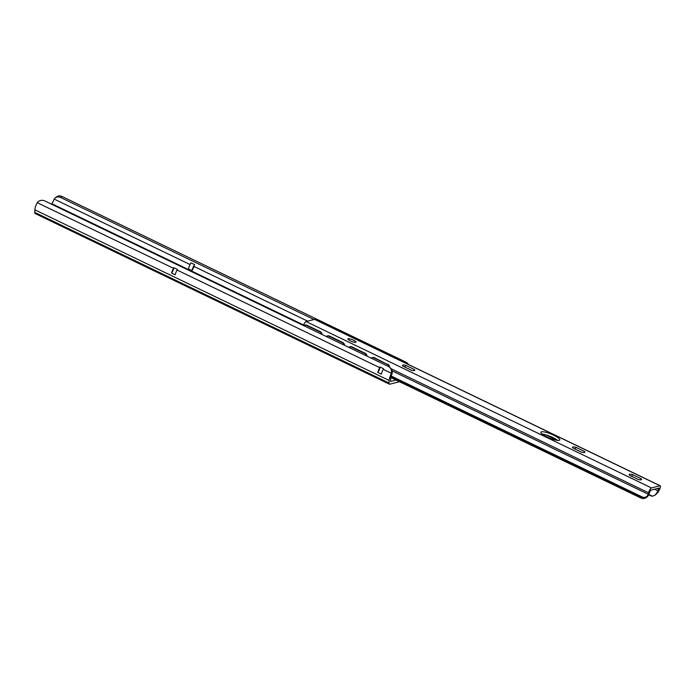 <?xml version="1.0" encoding="UTF-8"?>
<svg xmlns="http://www.w3.org/2000/svg" width="695" height="695" viewBox="0 0 695 695"><rect width="100%" height="100%" fill="white"/><g stroke="black" fill="none" stroke-linecap="round" stroke-linejoin="round"><path stroke-width="1.04" d="M51.491 204.174L51.812 203.722A5.082 1.373 -64.3 0 0 53.697 200.177L54.21 199.109A6.125 5.143 51.4 0 1 55.261 197.893A6.125 5.143 51.4 0 1 60.665 197.519L313.992 319.535M190.977 262.84L194.522 264.543L193.948 266.411A5.082 1.373 -64.3 0 1 191.976 270.624L188.432 268.922A7.15 1.937 -64.3 0 1 190.977 262.84M379.983 367.003L383.527 368.715L383.214 369.323A8.192 2.215 115.7 0 0 381.338 374.101L377.793 372.398A8.192 2.215 -64.3 0 1 379.679 367.62L379.983 367.003A4.083 1.103 -64.3 0 1 377.793 372.398M399.46 381.72L389.765 384.187A5.716 1.546 -64.3 0 1 389.4 384.17L35.115 213.521A5.716 1.546 115.7 0 1 34.75 212.375L34.863 209.821A8.192 2.215 115.7 0 1 36.618 203.8L37.287 202.705A6.125 5.89 129.3 0 1 44.662 200.881L388.323 366.404A6.125 5.89 129.3 0 1 391.337 373.232L390.903 374.449L391.589 375.005A5.082 1.373 115.7 0 0 390.686 378.297L390.581 380.843A2.615 0.704 115.7 0 0 390.746 381.373A2.615 0.704 115.7 0 0 390.911 381.381L396.046 380.069M171.596 273.083A8.192 2.215 -64.3 0 1 173.481 268.305L173.793 267.688L177.329 269.399L177.025 270.007A8.192 2.215 115.7 0 0 175.14 274.786L171.596 273.083A4.083 1.103 115.7 0 0 173.793 267.688M391.589 375.005L392.006 373.78A6.125 5.89 -50.7 0 0 390.121 367.672L389.452 367.125M60.665 197.519L61.985 196.468A6.125 5.143 -128.6 0 0 56.582 196.841L55.261 197.893M61.985 196.468L405.645 361.991L404.742 362.712M408.486 364.51A6.125 5.143 -128.6 0 0 405.645 361.991M389.4 384.17A5.716 1.546 -64.3 0 1 389.035 383.014L389.148 380.469A8.192 2.215 -64.3 0 1 390.903 374.449M194.522 264.543A7.15 1.937 115.7 0 0 191.976 270.624M322.037 334.477A3.067 2.815 -113.3 0 0 320.23 331.637L319.787 331.828A3.067 2.815 66.7 0 1 321.55 334.252M319.787 331.828L306.495 325.425A3.067 2.815 66.7 0 0 303.715 325.66M371.955 357.777A3.067 2.815 -113.3 0 1 374.431 357.743L387.271 364.336A3.067 2.815 66.7 0 1 389.052 366.83M387.271 364.336L373.988 357.934A3.067 2.815 66.7 0 0 371.208 358.168M367.03 356.153A3.067 2.815 -113.3 0 0 365.222 353.312L364.779 353.503A3.067 2.815 66.7 0 1 366.543 355.918M364.779 353.503L351.496 347.1A3.067 2.815 66.7 0 0 348.716 347.326M344.529 345.319A3.067 2.815 -113.3 0 0 342.722 342.47L342.279 342.661A3.067 2.815 66.7 0 1 344.051 345.085M342.279 342.661L328.996 336.267A3.067 2.815 66.7 0 0 326.216 336.493M320.23 331.637L306.938 325.243A3.067 2.815 -113.3 0 0 304.462 325.269M342.722 342.47L329.439 336.076A3.067 2.815 -113.3 0 0 326.963 336.111M365.222 353.312L351.939 346.909A3.067 2.815 -113.3 0 0 349.463 346.944M389.521 367.186A3.067 2.815 -113.3 0 0 387.714 364.145M557.633 440.404A10.208 2.181 22.2 0 0 542.135 434.08M559.214 440.352A10.208 2.181 -157.8 0 1 548.216 437.537A10.208 2.181 -157.8 0 1 540.901 432.229A10.208 2.181 -157.8 0 1 551.178 434.071A10.208 2.181 -157.8 0 1 559.814 439.944A10.208 2.181 -157.8 0 1 559.214 440.352M648.748 494.857L650.077 495.5A6.125 3.883 39 0 0 652.362 496.195L654.977 495.283L658 492.355A5.082 1.373 115.7 0 1 658.382 491.617L659.251 490.036A3.571 0.964 -64.3 0 0 660.25 485.779L314.826 319.396A3.571 0.964 115.7 0 0 314.592 319.387L306.069 321.559A3.571 0.964 115.7 0 0 303.394 325.503M660.25 485.779A3.571 0.964 -64.3 0 0 660.015 485.762L651.493 487.933A3.571 0.964 -64.3 0 0 648.548 492.764L648.174 494.214A5.082 1.373 115.7 0 1 647.975 494.909L649.043 494.119C647.801 496.916 645.846 498.384 643.179 498.532L643.04 497.351C645.255 497.646 646.906 496.838 647.975 494.909M632.537 474.589L641.172 478.742A6.637 1.416 -157.8 0 1 641.528 479.55A6.637 1.416 -157.8 0 1 638.236 479.489L629.601 475.337A6.637 1.416 -157.8 0 1 629.236 474.529A6.637 1.416 -157.8 0 1 632.537 474.589L631.798 476.388M641.172 478.742L640.712 479.863M575.851 447.285L584.486 451.437A6.637 1.416 -157.8 0 1 584.843 452.245A6.637 1.416 -157.8 0 1 581.55 452.184L572.915 448.032A6.637 1.416 -157.8 0 1 572.55 447.224A6.637 1.416 -157.8 0 1 575.851 447.285L575.113 449.083M584.486 451.437L584.026 452.567M355.77 342.357A4.387 0.938 -157.8 0 1 351.036 341.149A4.387 0.938 -157.8 0 1 347.891 338.865A4.387 0.938 -157.8 0 1 352.313 339.655A4.387 0.938 -157.8 0 1 356.022 342.183A4.387 0.938 -157.8 0 1 355.77 342.357M405.793 365.37L414.429 369.531A6.637 1.416 -157.8 0 1 414.785 370.331A6.637 1.416 -157.8 0 1 411.492 370.279L402.857 366.117A6.637 1.416 -157.8 0 1 402.501 365.318A6.637 1.416 -157.8 0 1 405.793 365.37L405.055 367.177M414.429 369.531L413.968 370.652M391.189 376.038L643.04 497.351A6.125 5.421 173.5 0 1 640.538 496.716L391.033 376.542M640.538 496.716L640.677 497.898L390.781 377.533M654.977 495.283L657.409 491.991A7.636 2.068 -64.3 0 1 657.991 490.878L659.077 488.072L650.555 490.244L649.339 493.076A7.636 2.068 -64.3 0 1 649.043 494.119M640.677 497.898A6.125 5.421 -6.5 0 0 643.179 498.532M54.21 199.109L190.065 264.543M193.948 266.411L307.624 321.16M383.214 369.323L391.337 373.232M37.287 202.705L173.481 268.305M177.025 270.007L379.679 367.62M51.812 203.722L303.593 324.999M34.863 209.821L389.148 380.469M34.75 212.375L389.035 383.014M306.938 325.243L306.495 325.425M329.439 336.076L328.996 336.267M351.939 346.909L351.496 347.1M374.431 357.743L373.988 357.934M392.076 370.861L648.174 494.214M648.548 492.764L391.155 368.784M652.362 496.195L648.895 494.519M654.56 489.228L657.991 490.878M306.069 321.559L651.493 487.933M660.015 485.762L314.592 319.387M658 492.355L657.409 491.991M658.86 489.297L657.279 488.533M557.268 440.361L545.749 434.818M304.679 325.164L304.236 325.356M327.18 336.006L326.737 336.198M349.681 346.84L349.238 347.031M372.173 357.673L371.729 357.864"/></g></svg>
